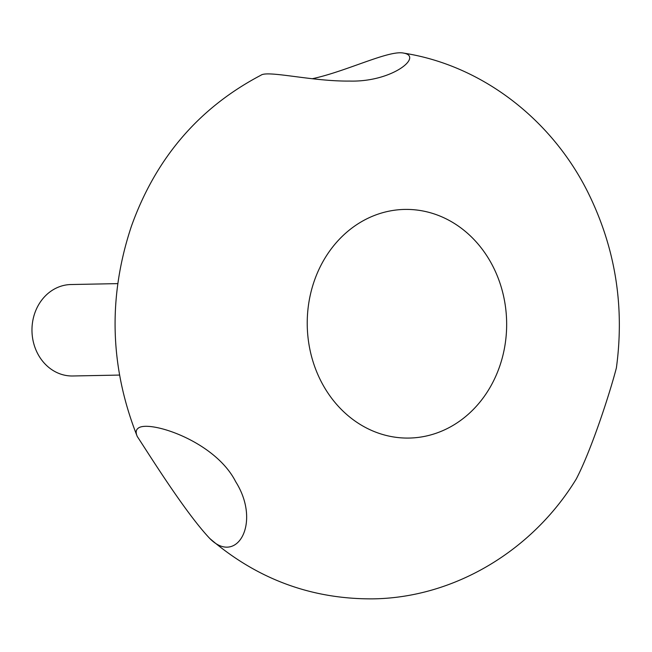 <?xml version="1.0" encoding="UTF-8"?>
<svg xmlns="http://www.w3.org/2000/svg" width="652" height="652" viewBox="0 0 652 652"><rect width="100%" height="100%" fill="white"/><g stroke="black" fill="none" stroke-linecap="round" stroke-linejoin="round"><path stroke-width="0.98" d="M117.735 283.62L70.962 284.533A45.738 39.886 88.9 0 0 32.6 321.901A45.738 39.886 88.9 0 0 57.091 372.651A45.738 39.886 88.9 0 0 72.739 375.984L119.512 375.071M312.202 78.745C346.391 71.467 389.252 49.707 403.816 53.138C423.27 56.626 391.86 82.405 349.333 81.06C312.178 81.524 267.556 70.123 260.939 75.216L260.882 75.241M403.816 53.138C481.665 65.273 551.079 118.933 587.533 191.558C615.211 247.043 624.82 305.837 616.384 367.932C610.093 392.251 591.78 449.187 576.27 478.992C532.651 550.508 454.501 597.819 372.83 598.862C311.46 599.245 257.092 579.098 209.724 538.43C184.842 512.089 148.371 453.254 137.27 436.498C135.657 432.757 135.852 430.092 137.874 428.494C147.01 419.171 214.744 440.173 235.69 481.714C261.664 522.806 236.798 566.091 209.724 538.43M314.313 280.857A114.336 99.707 88.9 0 0 421.306 436.97A114.336 99.707 88.9 0 0 485.227 253.4A114.336 99.707 88.9 0 0 314.313 280.857M137.27 436.498C109.789 367.149 107.841 297.067 131.411 226.244C155.82 158.077 198.999 107.735 260.939 75.216"/></g></svg>
